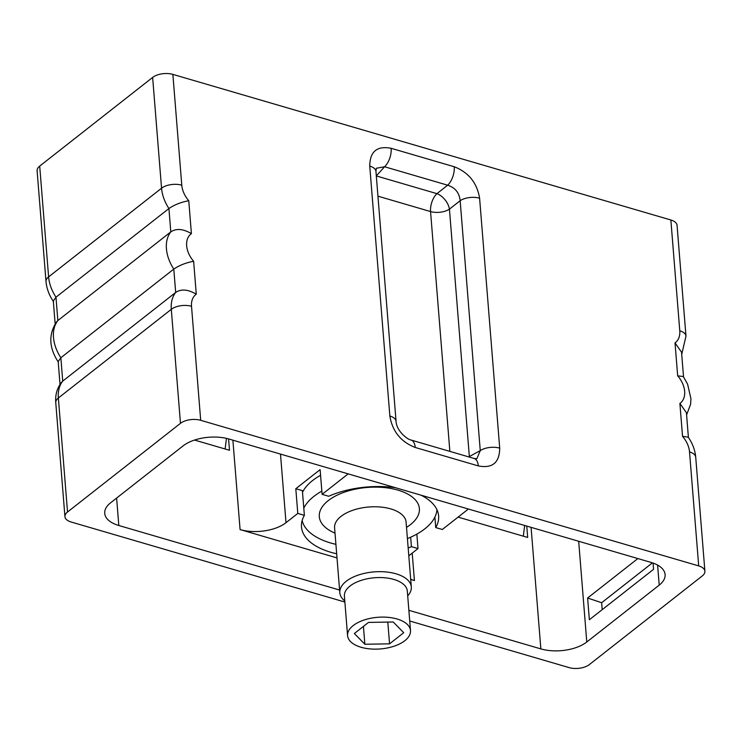 <?xml version="1.0" encoding="UTF-8"?>
<svg xmlns="http://www.w3.org/2000/svg" width="742" height="742" viewBox="0 0 742 742"><rect width="100%" height="100%" fill="white"/><g stroke="black" fill="none" stroke-linecap="round" stroke-linejoin="round"><path stroke-width="1.11" d="M409.723 620.998L569.133 667.614A14.562 7.327 175.4 0 0 589.361 664.572L702.303 575.913A14.562 7.327 175.4 0 0 704.9 571.257A14.562 7.327 175.4 0 0 698.695 565.905L689.522 451.897A21.518 14.812 51.9 0 0 682.538 436.361L679.895 403.444A21.518 14.812 51.9 0 0 677.669 375.804L675.016 342.887A21.518 14.812 51.9 0 0 679.774 330.784L670.861 219.994L172.867 74.386L181.781 185.185A21.518 14.812 51.9 0 0 188.765 200.72L191.408 233.637A21.518 14.812 51.9 0 0 193.634 261.277L196.278 294.194A21.518 14.812 51.9 0 0 191.519 306.298L200.692 420.306A14.562 7.327 175.4 0 0 180.473 423.339L67.531 512.008A14.562 7.327 175.4 0 0 64.934 516.655A14.562 7.327 175.4 0 0 71.139 522.006L344.872 602.04M200.692 420.306L698.695 565.905M339.595 590.048L118.813 525.503A33.065 16.63 -4.6 0 1 104.724 513.343A33.065 16.63 -4.6 0 1 110.623 502.779L183.051 445.914A33.065 16.63 -4.6 0 1 228.972 439.023L651.022 562.417A33.065 16.63 -4.6 0 1 665.11 574.568A33.065 16.63 -4.6 0 1 659.211 585.132L657.597 565.089M578.677 541.261L586.783 641.997A33.065 16.63 -4.6 0 1 540.853 648.898L408.861 610.304M586.783 641.997L659.211 585.132M479.601 198.207L499.709 448.131C499.552 462.711 492.419 468.638 478.302 465.911L415.223 447.472C400.884 441.87 392.425 431.39 389.856 416.012L369.748 166.087C369.906 151.507 377.047 145.58 391.155 148.307L454.234 166.746C468.573 172.339 477.032 182.829 479.601 198.207A14.562 7.327 175.4 0 0 460.151 200.692L480.259 450.617L476.856 458.742L474.082 458.463L411.003 440.015C407.599 439.654 396.451 431.009 396.061 421.363L375.953 171.439A14.562 7.327 -4.6 0 1 375.953 171.467L376.277 168.295M675.016 342.887L681.536 352.153L683.53 376.871M670.861 219.994A14.562 7.327 -4.6 0 1 677.066 225.345L685.979 336.135A14.562 7.327 -4.6 0 0 679.774 330.784M53.554 301.66C49.185 295.409 46.672 288.694 46.013 281.533L37.1 170.743A14.562 7.327 -4.6 0 1 39.697 166.087L152.639 77.428A14.562 7.327 -4.6 0 1 172.867 74.386M188.765 200.72C180.992 202.186 174.379 204.792 168.926 208.539L170.799 231.894A36.08 24.838 51.9 0 0 173.795 269.096L175.678 292.45A36.08 24.838 51.9 0 0 171.3 309.331L180.473 423.339M191.408 233.637C183.135 228.786 176.271 228.211 170.799 231.894L57.857 320.553L55.975 297.199L168.926 208.539A36.08 24.838 51.9 0 1 161.552 188.218L152.639 77.428M193.634 261.277C185.871 262.742 179.258 265.348 173.795 269.096L60.853 357.755A36.08 24.838 -128.1 0 1 57.857 320.553L56.642 321.75C48.341 334.447 48.935 347.933 58.423 362.217M196.278 294.194C188.004 289.343 181.141 288.768 175.678 292.45L62.727 381.11L60.853 357.755L58.182 361.54L60.019 384.393M64.934 516.655L55.761 402.646C55.14 394.92 57.06 388.14 61.521 382.306L62.727 381.11A36.08 24.838 -128.1 0 0 58.358 398L171.3 309.331A14.562 7.327 175.4 0 1 191.519 306.298M55.149 323.837L53.313 300.983L55.975 297.199A36.08 24.838 -128.1 0 1 48.61 276.887L39.697 166.087M682.538 436.361L688.186 437.121C692.555 443.382 695.068 450.088 695.727 457.248A14.562 7.327 -4.6 0 0 689.522 451.897M679.895 403.444L686.415 412.71L688.4 437.428M677.669 375.804L683.317 376.565L687.584 384.115L690.96 398.862L690.579 404.344L686.591 414.954M420.974 495.155A68.783 34.605 -4.6 0 1 438.615 515.95A68.783 34.605 -4.6 0 1 435.73 527.571L442.315 529.491L468.397 509.021M408.796 555.804L418.006 548.579L416.846 534.101M435.73 527.571L434.886 517.091M295.808 488.709L302.384 490.638L304.378 515.356L297.792 513.427L295.808 488.709L320.108 469.63L322.102 494.348L348.183 473.869M302.523 492.28A67.782 34.095 -4.6 0 1 312.595 480.528A67.782 34.095 -4.6 0 1 320.563 475.27M322.102 494.348L328.687 496.268A68.783 34.605 -4.6 0 1 395.607 487.735M232.886 440.164L240.083 529.575A33.065 16.63 175.4 0 0 286.004 522.683L297.792 513.427M408.174 548.013A68.783 34.605 -4.6 0 0 411.42 546.65L410.66 537.199M336.673 553.773A68.783 34.605 -4.6 0 1 301.493 526.978A68.783 34.605 -4.6 0 1 304.378 515.356M411.42 546.65L418.006 548.579M410.697 579.465L414.416 580.55A33.065 16.63 -4.6 0 1 410.678 579.242M240.083 529.575L337.007 557.919M526.764 526.087L527.683 537.458L458.092 517.109M194.552 440.062L229.491 450.273L228.582 438.912M653.062 563.076L653.572 569.327L589.361 619.737L587.618 598.015L637.86 558.568M587.618 598.015L601.641 602.717L602.198 609.655M652.422 562.853L601.641 602.717M523.314 536.178L524.659 525.475M225.123 448.993L226.468 438.364M335.913 544.34A67.782 34.095 175.4 0 1 330.672 542.986A67.782 34.095 -4.6 0 1 302.152 520.513M303.793 508.159A67.782 34.095 -4.6 0 1 321.842 491.148M407.414 538.59A67.782 34.095 175.4 0 0 436.927 509.671M407.701 595.872A35.866 18.04 175.4 0 0 411.309 586.987A35.866 18.04 175.4 0 0 396.015 573.807A35.866 18.04 175.4 0 0 358.367 575.041A35.866 18.04 175.4 0 0 339.808 592.747A35.866 18.04 175.4 0 0 344.789 600.937M361.029 647.256A31.563 15.879 175.4 0 0 394.169 646.171A31.563 15.879 175.4 0 0 410.493 630.589A31.563 15.879 175.4 0 0 397.044 618.986A31.563 15.879 175.4 0 0 363.914 620.071A31.563 15.879 175.4 0 0 347.581 635.653A31.563 15.879 175.4 0 0 361.029 647.256M364.86 644.251L389.559 643.833L403.731 632.703L393.214 621.991L368.514 622.408L354.342 633.538L364.86 644.251L363.422 626.406M389.559 643.833L387.806 622.084M499.709 448.131A14.562 7.327 175.4 0 0 480.259 450.617L469.343 456.534A14.126 9.627 -118.5 0 1 469.334 457.072M478.302 465.911A14.562 7.605 -73.7 0 0 474.082 458.463M415.223 447.472A14.562 7.605 -73.7 0 0 411.003 440.015M369.748 166.087A14.562 7.327 -4.6 0 1 375.953 171.439M389.856 416.012A14.562 7.327 -4.6 0 1 396.061 421.363M376.305 168.267L384.579 166.755L447.658 185.194C455.161 187.605 459.326 192.772 460.151 200.692L449.439 209.151A14.126 7.105 -4.6 0 1 430.555 211.563A14.126 7.383 106.3 0 1 436.936 193.653A14.126 8.394 -128.3 0 1 449.439 209.151L469.343 456.534A14.126 7.105 175.4 0 1 468.749 456.905M391.155 148.307A14.562 7.605 106.3 0 1 384.579 166.755L376.315 175.882M454.234 166.746A14.562 7.605 106.3 0 1 447.658 185.194L436.936 193.653L376.315 175.928M181.781 185.185A14.562 7.327 175.4 0 0 161.552 188.218L48.61 276.887A14.562 7.327 -4.6 0 0 46.013 281.533M67.531 512.008L58.358 398A14.562 7.327 -4.6 0 0 55.761 402.646M280.485 454.085L286.004 522.683M414.416 580.55L412.209 553.124M531.077 527.349L540.853 648.898M118.813 525.503L116.605 498.077M406.505 527.367A50.206 25.256 175.4 0 0 397.99 490.137A50.206 25.256 -4.6 0 0 330.459 499.004A50.206 25.256 -4.6 0 0 335.013 533.118M406.06 521.858L406.087 522.108A35.866 18.04 175.4 0 0 390.802 508.919A35.866 18.04 -4.6 0 0 353.146 510.153A35.866 18.04 -4.6 0 0 334.586 527.859L334.577 527.608M410.493 630.589L407.312 591.04A31.563 15.879 175.4 0 0 393.863 579.437A31.563 15.879 175.4 0 0 360.733 580.522A31.563 15.879 175.4 0 0 344.399 596.104L347.581 635.653M377.947 196.176L430.555 211.563L449.856 451.377M704.9 571.257L695.727 457.248M681.722 354.398L685.979 336.135M339.808 592.747L334.586 527.859M411.309 586.987L406.087 522.108"/></g></svg>
